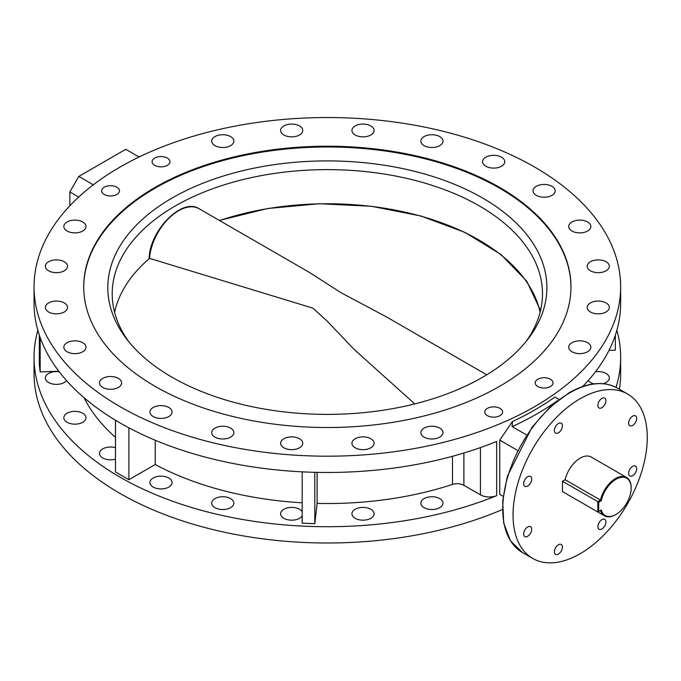 <?xml version="1.0" encoding="UTF-8"?>
<svg xmlns="http://www.w3.org/2000/svg" width="681" height="681" viewBox="0 0 681 681"><rect width="100%" height="100%" fill="white"/><g stroke="black" fill="none" stroke-linecap="round" stroke-linejoin="round"><path stroke-width="1.02" d="M355.184 518.318A11.075 6.393 180 0 1 351.941 513.797A11.075 6.393 180 0 1 358.776 507.89A11.075 6.393 180 0 1 370.839 509.269A11.075 6.393 180 0 1 374.082 513.797A11.075 6.393 180 0 1 367.246 519.697A11.075 6.393 180 0 1 355.184 518.318M302.185 515.823A11.075 6.393 180 0 1 283.849 518.318A11.075 6.393 180 0 1 280.606 513.797A11.075 6.393 180 0 1 287.442 507.89A11.075 6.393 180 0 1 299.512 509.269A11.075 6.393 180 0 1 302.185 511.763M214.949 507.66A11.075 6.393 180 0 1 211.706 503.131A11.075 6.393 180 0 1 218.55 497.232A11.075 6.393 180 0 1 230.612 498.611A11.075 6.393 180 0 1 233.855 503.131A11.075 6.393 180 0 1 227.02 509.039A11.075 6.393 180 0 1 214.949 507.66M153.182 487.068A11.075 6.393 180 0 1 149.939 482.548A11.075 6.393 180 0 1 156.775 476.64A11.075 6.393 180 0 1 168.837 478.019A11.075 6.393 180 0 1 172.08 482.548A11.075 6.393 180 0 1 165.245 488.447A11.075 6.393 180 0 1 153.182 487.068M115.481 459.156A11.075 6.393 180 0 1 102.746 457.947A11.075 6.393 180 0 1 99.503 453.427A11.075 6.393 180 0 1 115.481 447.689M67.078 422.28A11.075 6.393 180 0 1 63.835 417.759A11.075 6.393 180 0 1 70.671 411.852A11.075 6.393 180 0 1 82.742 413.239A11.075 6.393 180 0 1 85.985 417.759A11.075 6.393 180 0 1 79.149 423.667A11.075 6.393 180 0 1 67.078 422.28M66.542 380.611A11.075 6.393 180 0 1 48.615 382.501A11.075 6.393 180 0 1 45.372 377.981A11.075 6.393 180 0 1 59.238 371.792M593.943 383.871A11.075 6.393 180 0 1 590.418 382.501A11.075 6.393 180 0 1 588.154 380.611M595.458 371.792A11.075 6.393 180 0 1 606.081 373.46A11.075 6.393 180 0 1 609.325 377.981A11.075 6.393 180 0 1 603.221 383.692M424.084 507.66A11.075 6.393 180 0 1 420.841 503.131A11.075 6.393 180 0 1 427.677 497.232A11.075 6.393 180 0 1 439.739 498.611A11.075 6.393 180 0 1 442.982 503.131A11.075 6.393 180 0 1 436.146 509.039A11.075 6.393 180 0 1 424.084 507.66M370.839 438.743A11.075 6.393 0 0 0 358.776 437.364A11.075 6.393 0 0 0 351.941 443.271A11.075 6.393 0 0 0 355.184 447.792A11.075 6.393 0 0 0 367.246 449.171A11.075 6.393 0 0 0 374.082 443.271A11.075 6.393 0 0 0 370.839 438.743M299.512 438.743A11.075 6.393 0 0 0 287.442 437.364A11.075 6.393 0 0 0 280.606 443.271A11.075 6.393 0 0 0 283.849 447.792A11.075 6.393 0 0 0 295.92 449.171A11.075 6.393 0 0 0 302.756 443.271A11.075 6.393 0 0 0 299.512 438.743M230.612 428.085A11.075 6.393 0 0 0 218.55 426.706A11.075 6.393 0 0 0 211.706 432.605A11.075 6.393 0 0 0 214.949 437.134A11.075 6.393 0 0 0 227.02 438.513A11.075 6.393 0 0 0 233.855 432.605A11.075 6.393 0 0 0 230.612 428.085M168.837 407.493A11.075 6.393 0 0 0 156.775 406.114A11.075 6.393 0 0 0 149.939 412.022A11.075 6.393 0 0 0 153.182 416.542A11.075 6.393 0 0 0 165.245 417.921A11.075 6.393 0 0 0 172.08 412.022A11.075 6.393 0 0 0 168.837 407.493M118.4 378.381A11.075 6.393 0 0 0 106.338 376.993A11.075 6.393 0 0 0 99.503 382.901A11.075 6.393 0 0 0 102.746 387.421A11.075 6.393 0 0 0 114.808 388.808A11.075 6.393 0 0 0 121.644 382.901A11.075 6.393 0 0 0 118.4 378.381M82.742 342.713A11.075 6.393 0 0 0 70.671 341.326A11.075 6.393 0 0 0 63.835 347.233A11.075 6.393 0 0 0 67.078 351.754A11.075 6.393 0 0 0 79.149 353.141A11.075 6.393 0 0 0 85.985 347.233A11.075 6.393 0 0 0 82.742 342.713M64.278 302.934A11.075 6.393 0 0 0 52.207 301.547A11.075 6.393 0 0 0 45.372 307.454A11.075 6.393 0 0 0 48.615 311.975A11.075 6.393 0 0 0 60.686 313.362A11.075 6.393 0 0 0 67.521 307.454A11.075 6.393 0 0 0 64.278 302.934M64.278 261.751A11.075 6.393 0 0 0 52.207 260.363A11.075 6.393 0 0 0 45.372 266.271A11.075 6.393 0 0 0 48.615 270.791A11.075 6.393 0 0 0 60.686 272.179A11.075 6.393 0 0 0 67.521 266.271A11.075 6.393 0 0 0 64.278 261.751M82.742 221.972A11.075 6.393 0 0 0 70.671 220.593A11.075 6.393 0 0 0 63.835 226.492A11.075 6.393 0 0 0 67.078 231.021A11.075 6.393 0 0 0 79.149 232.4A11.075 6.393 0 0 0 85.985 226.492A11.075 6.393 0 0 0 82.742 221.972M230.612 136.6A11.075 6.393 0 0 0 218.55 135.213A11.075 6.393 0 0 0 211.706 141.12A11.075 6.393 0 0 0 214.949 145.64A11.075 6.393 0 0 0 227.02 147.028A11.075 6.393 0 0 0 233.855 141.12A11.075 6.393 0 0 0 230.612 136.6M299.512 125.942A11.075 6.393 0 0 0 287.442 124.555A11.075 6.393 0 0 0 280.606 130.463A11.075 6.393 0 0 0 283.849 134.983A11.075 6.393 0 0 0 295.92 136.37A11.075 6.393 0 0 0 302.756 130.463A11.075 6.393 0 0 0 299.512 125.942M370.839 125.942A11.075 6.393 0 0 0 358.776 124.555A11.075 6.393 0 0 0 351.941 130.463A11.075 6.393 0 0 0 355.184 134.983A11.075 6.393 0 0 0 367.246 136.37A11.075 6.393 0 0 0 374.082 130.463A11.075 6.393 0 0 0 370.839 125.942M439.739 136.6A11.075 6.393 0 0 0 427.677 135.213A11.075 6.393 0 0 0 420.841 141.12A11.075 6.393 0 0 0 424.084 145.64A11.075 6.393 0 0 0 436.146 147.028A11.075 6.393 0 0 0 442.982 141.12A11.075 6.393 0 0 0 439.739 136.6M501.514 157.192A11.075 6.393 0 0 0 489.443 155.804A11.075 6.393 0 0 0 482.608 161.712A11.075 6.393 0 0 0 485.851 166.232A11.075 6.393 0 0 0 497.922 167.62A11.075 6.393 0 0 0 504.757 161.712A11.075 6.393 0 0 0 501.514 157.192M551.95 186.313A11.075 6.393 0 0 0 539.88 184.926A11.075 6.393 0 0 0 533.044 190.833A11.075 6.393 0 0 0 536.288 195.353A11.075 6.393 0 0 0 548.358 196.741A11.075 6.393 0 0 0 555.194 190.833A11.075 6.393 0 0 0 551.95 186.313M587.618 221.972A11.075 6.393 0 0 0 575.547 220.593A11.075 6.393 0 0 0 568.712 226.492A11.075 6.393 0 0 0 571.955 231.021A11.075 6.393 0 0 0 584.026 232.4A11.075 6.393 0 0 0 590.861 226.492A11.075 6.393 0 0 0 587.618 221.972M606.081 261.751A11.075 6.393 0 0 0 594.011 260.363A11.075 6.393 0 0 0 587.175 266.271A11.075 6.393 0 0 0 590.418 270.791A11.075 6.393 0 0 0 602.489 272.179A11.075 6.393 0 0 0 609.325 266.271A11.075 6.393 0 0 0 606.081 261.751M606.081 302.934A11.075 6.393 0 0 0 594.011 301.547A11.075 6.393 0 0 0 587.175 307.454A11.075 6.393 0 0 0 590.418 311.975A11.075 6.393 0 0 0 602.489 313.362A11.075 6.393 0 0 0 609.325 307.454A11.075 6.393 0 0 0 606.081 302.934M587.618 342.713A11.075 6.393 0 0 0 575.547 341.326A11.075 6.393 0 0 0 568.712 347.233A11.075 6.393 0 0 0 571.955 351.754A11.075 6.393 0 0 0 584.026 353.141A11.075 6.393 0 0 0 590.861 347.233A11.075 6.393 0 0 0 587.618 342.713M439.739 428.085A11.075 6.393 0 0 0 427.677 426.706A11.075 6.393 0 0 0 420.841 432.605A11.075 6.393 0 0 0 424.084 437.134A11.075 6.393 0 0 0 436.146 438.513A11.075 6.393 0 0 0 442.982 432.605A11.075 6.393 0 0 0 439.739 428.085M499.99 408.379A8.913 5.15 0 0 0 490.269 407.264A8.913 5.15 0 0 0 484.77 412.022A8.913 5.15 0 0 0 487.383 415.657A8.913 5.15 0 0 0 497.096 416.772A8.913 5.15 0 0 0 502.604 412.022A8.913 5.15 0 0 0 499.99 408.379M550.427 379.257A8.913 5.15 0 0 0 540.705 378.142A8.913 5.15 0 0 0 535.206 382.901A8.913 5.15 0 0 0 537.82 386.536A8.913 5.15 0 0 0 547.533 387.651A8.913 5.15 0 0 0 553.04 382.901A8.913 5.15 0 0 0 550.427 379.257M167.313 158.069A8.913 5.15 0 0 0 157.6 156.953A8.913 5.15 0 0 0 152.093 161.712A8.913 5.15 0 0 0 154.706 165.355A8.913 5.15 0 0 0 164.419 166.47A8.913 5.15 0 0 0 169.927 161.712A8.913 5.15 0 0 0 167.313 158.069M116.877 187.19A8.913 5.15 0 0 0 107.164 186.075A8.913 5.15 0 0 0 101.656 190.833A8.913 5.15 0 0 0 104.27 194.468A8.913 5.15 0 0 0 113.982 195.583A8.913 5.15 0 0 0 119.49 190.833A8.913 5.15 0 0 0 116.877 187.19M499.616 187.411A243.619 140.652 0 0 0 234.119 156.919A243.619 140.652 0 0 0 83.72 286.863A243.619 140.652 0 0 0 155.081 386.323A243.619 140.652 0 0 0 420.577 416.815A243.619 140.652 0 0 0 570.967 286.863A243.619 140.652 0 0 0 499.616 187.411M558.411 432.81A5.695 3.286 120 0 0 562.131 427.787A5.695 3.286 120 0 0 561.255 423.224A5.695 3.286 120 0 0 558.411 423.505A5.695 3.286 120 0 0 554.692 428.528A5.695 3.286 120 0 0 555.56 433.09A5.695 3.286 120 0 0 558.411 432.81M527.656 486.072A5.695 3.286 120 0 0 531.376 481.058A5.695 3.286 120 0 0 530.508 476.487A5.695 3.286 120 0 0 527.656 476.777A5.695 3.286 120 0 0 523.936 481.79A5.695 3.286 120 0 0 524.813 486.353A5.695 3.286 120 0 0 527.656 486.072M527.656 536.296A5.695 3.286 120 0 0 531.376 531.274A5.695 3.286 120 0 0 530.508 526.711A5.695 3.286 120 0 0 527.656 526.992A5.695 3.286 120 0 0 523.936 532.014A5.695 3.286 120 0 0 524.813 536.577A5.695 3.286 120 0 0 527.656 536.296M558.411 554.053A5.695 3.286 120 0 0 562.131 549.031A5.695 3.286 120 0 0 561.255 544.468A5.695 3.286 120 0 0 558.411 544.749A5.695 3.286 120 0 0 554.692 549.771A5.695 3.286 120 0 0 555.56 554.334A5.695 3.286 120 0 0 558.411 554.053M601.902 528.941A5.695 3.286 120 0 0 605.622 523.919A5.695 3.286 120 0 0 604.745 519.356A5.695 3.286 120 0 0 601.902 519.637A5.695 3.286 120 0 0 598.182 524.659A5.695 3.286 120 0 0 599.05 529.222A5.695 3.286 120 0 0 601.902 528.941M632.658 475.67A5.695 3.286 120 0 0 636.377 470.656A5.695 3.286 120 0 0 635.501 466.093A5.695 3.286 120 0 0 632.658 466.374A5.695 3.286 120 0 0 628.938 471.388A5.695 3.286 120 0 0 629.806 475.959A5.695 3.286 120 0 0 632.658 475.67M632.658 425.455A5.695 3.286 120 0 0 636.377 420.432A5.695 3.286 120 0 0 635.501 415.87A5.695 3.286 120 0 0 632.658 416.151A5.695 3.286 120 0 0 628.938 421.173A5.695 3.286 120 0 0 629.806 425.736A5.695 3.286 120 0 0 632.658 425.455M601.902 407.698A5.695 3.286 120 0 0 605.622 402.675A5.695 3.286 120 0 0 604.754 398.113A5.695 3.286 120 0 0 601.902 398.394A5.695 3.286 120 0 0 598.182 403.416A5.695 3.286 120 0 0 599.05 407.979A5.695 3.286 120 0 0 601.902 407.698M580.152 398.725A94.914 54.803 120 0 0 518.147 482.369A94.914 54.803 120 0 0 532.695 558.429A94.914 54.803 120 0 0 580.152 553.721A94.914 54.803 120 0 0 642.166 470.077A94.914 54.803 120 0 0 627.618 394.018A94.914 54.803 120 0 0 580.152 398.725M517.679 450.49L499.743 440.13L512.393 421.599A293.298 169.331 0 0 0 554.904 397.057L559.075 399.475M503.148 496.347L499.743 494.38L503.148 496.347M499.743 440.13L499.743 494.38M119.958 406.6A293.298 169.331 0 0 0 439.585 443.305A293.298 169.331 0 0 0 620.646 286.863A293.298 169.331 0 0 0 534.738 167.126A293.298 169.331 0 0 0 215.111 130.42A293.298 169.331 0 0 0 34.05 286.863A293.298 169.331 0 0 0 119.958 406.6M34.05 286.863L34.05 303.139A293.298 169.331 0 0 0 119.958 422.875A293.298 169.331 0 0 0 496.679 441.399L496.679 495.649A12.658 7.304 180 0 1 480.428 494.849L463.889 485.306A9.491 5.482 0 0 0 452.482 484.421A253.119 146.134 180 0 1 317.116 503.404L314.809 523.672L302.185 523.195L302.185 471.848M37.838 330.268A293.298 169.331 0 0 0 34.05 357.389A293.298 169.331 0 0 0 119.958 477.126A293.298 169.331 0 0 0 496.679 495.649M34.05 357.389L34.05 373.665A293.298 169.331 0 0 0 119.958 493.402A293.298 169.331 0 0 0 502.382 509.541M619.395 389.277A293.298 169.331 0 0 0 620.646 373.665L620.646 357.389A293.298 169.331 0 0 0 616.858 330.268M616.016 387.361A293.298 169.331 0 0 0 620.646 357.389M582.595 386.553A293.298 169.331 0 0 0 620.646 303.139L620.646 286.863M557.39 400.768A296.465 171.161 180 0 1 512.163 426.638L526.626 434.989M554.904 397.057L559.144 399.509M512.163 426.638L512.393 421.599M39.336 335.154L39.336 364.624L40.17 371.92L40.17 337.546M58.796 371.213L40.17 371.92M115.481 437.347A253.119 146.134 180 0 1 84.061 397.713M115.481 420.237L115.481 471.959L128.905 479.713L128.905 427.83M155.208 440.241L155.208 464.527L128.905 479.713M302.185 502.799A253.119 146.134 180 0 1 155.208 464.527M314.809 472.316L314.809 523.672M317.116 472.367L317.116 503.404M615.352 335.154L615.352 350.153L608.993 350.392M139.111 157.005L125.772 149.301L78.792 176.43L93.306 184.806M78.707 197.047L69.837 191.931L69.837 205.807M69.837 191.931L78.792 176.43M172.114 377.265A219.529 126.743 180 0 1 126.938 339.385A219.529 126.743 180 0 1 202.853 183.249A219.529 126.743 180 0 1 482.582 198.018A219.529 126.743 180 0 1 527.749 339.385A219.529 126.743 180 0 1 172.114 377.265M525.689 341.964A215.145 124.214 0 0 0 542.493 293.843A215.145 124.214 0 0 0 479.484 206.011A215.145 124.214 0 0 0 245.015 179.077A215.145 124.214 0 0 0 112.203 293.843A215.145 124.214 0 0 0 129.007 341.964M570.967 287.254A243.619 140.652 0 0 0 499.616 188.186A243.619 140.652 0 0 0 234.426 157.617A243.619 140.652 0 0 0 83.729 287.254M631.168 488.107A21.511 12.42 120 0 0 617.982 478.309A21.511 12.42 120 0 0 601.28 500.714L600.497 500.126A22.15 12.786 -60 0 1 626.58 477.449A22.15 12.786 -60 0 1 631.168 487.587L631.168 488.107A21.511 12.42 120 0 1 615.956 514.453L615.505 514.717A22.15 12.786 -60 0 1 604.43 515.815A22.15 12.786 -60 0 1 600.497 510.461L601.28 510.009A21.511 12.42 120 0 0 615.956 514.453M626.58 477.449L591.227 457.045A22.15 12.786 120 0 0 565.145 479.722L562.48 481.263L562.48 491.597L597.833 512.001L597.833 501.667L562.48 481.263M601.28 500.714L598.727 502.186L597.833 501.667L600.497 500.126L565.145 479.722M598.727 502.186L598.727 511.482L601.28 510.009M604.43 515.815L597.833 512.001L598.727 511.482M486.736 374.797L386.604 316.98L341.053 292.728L309.225 272.306L199.099 208.726A41.132 23.75 120 0 0 168.505 218.618A41.132 23.75 120 0 0 149.548 258.363L149.335 258.474M114.587 312.281A214.396 123.78 0 0 1 149.556 258.363L312.851 308.127L326.999 320.947L354.077 349.362L414.755 403.91M569.861 392.784A94.914 54.803 120 0 0 507.856 476.428A94.914 54.803 120 0 0 522.404 552.487L510.427 540.782L503.693 523.059L502.689 500.884L507.43 476.121L532.023 427.242L549.763 407.289L569.231 392.716C587.703 382.313 603.741 380.764 617.327 388.076A94.914 54.803 120 0 0 569.861 392.784M452.482 456.287L452.482 484.421M463.889 453.001L463.889 485.306M480.428 447.579L480.428 494.849M540.11 312.281A214.396 123.78 0 0 0 478.947 240.01A214.396 123.78 0 0 0 219.554 220.542M522.404 552.487L532.695 558.429M617.327 388.076L627.618 394.018M540.552 310.51L526.668 281.074L500.995 254.549L465.072 232.442L421.028 216.039L371.443 206.275L319.253 203.721L267.539 208.531L219.367 220.431M149.148 258.286C149.667 230.527 182.057 197.269 199.099 208.726"/></g></svg>
